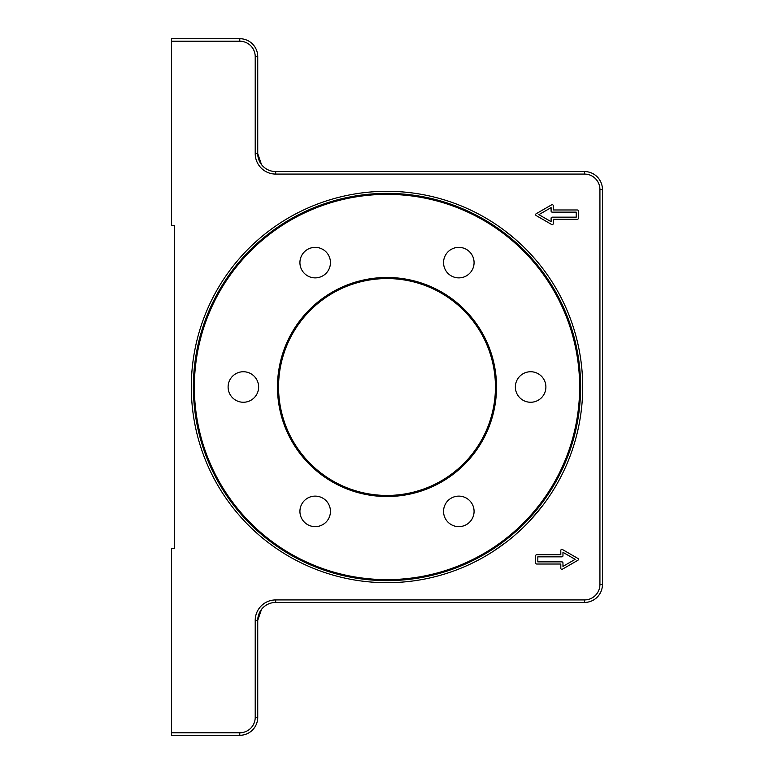 <?xml version="1.0" encoding="UTF-8"?>
<svg xmlns="http://www.w3.org/2000/svg" width="774" height="774" viewBox="0 0 774 774"><rect width="100%" height="100%" fill="white"/><g stroke="black" fill="none" stroke-linecap="round" stroke-linejoin="round"><path stroke-width="1.16" d="M537.814 262.289C545.97 272.612 545.97 272.612 537.814 262.289L532.144 255.739M483.102 557.474L484.04 556.941M493.154 551.407L506.419 542.032M387 191.304A195.696 195.696 0 0 1 582.696 387A195.696 195.696 0 0 1 387 582.696A195.696 195.696 0 0 1 191.304 387A195.696 195.696 0 0 1 387 191.304M387 193.374A193.626 193.626 0 0 1 580.626 387A193.626 193.626 0 0 1 387 580.626A193.626 193.626 0 0 1 193.374 387A193.626 193.626 0 0 1 387 193.374M257.732 153.6L261.496 164.601L263.876 167.116L261.496 164.601L257.732 153.6L257.732 56.657A17.957 17.957 0 0 0 239.785 38.7L171.557 38.7L171.557 41.216L239.785 41.216A15.441 15.441 0 0 1 255.217 56.657L255.217 153.6A20.463 20.463 0 0 0 275.689 174.073L584.486 174.073A15.441 15.441 0 0 1 599.927 189.514L599.927 584.486A15.441 15.441 0 0 1 584.486 599.927L275.689 599.927A20.463 20.463 0 0 0 255.217 620.4L255.217 717.343A15.441 15.441 0 0 1 239.785 732.784L171.557 732.784L171.557 735.3L239.785 735.3A17.957 17.957 0 0 0 257.732 717.343L257.732 620.4L261.496 609.399L263.876 606.884L261.496 609.399L257.732 620.4A17.957 17.957 0 0 1 275.689 602.443L584.486 602.443A17.957 17.957 0 0 0 602.443 584.486L602.443 189.514A17.957 17.957 0 0 0 584.486 171.557L275.689 171.557A17.957 17.957 0 0 1 257.732 153.6L255.217 153.6M530.625 402.257A15.257 15.257 0 0 1 515.368 387A15.257 15.257 0 0 1 530.625 371.743A15.257 15.257 0 0 1 545.893 387A15.257 15.257 0 0 1 530.625 402.257M472.034 270.242A15.257 15.257 0 0 1 451.184 275.834A15.257 15.257 0 0 1 445.601 254.985A15.257 15.257 0 0 1 466.441 249.402A15.257 15.257 0 0 1 472.034 270.242M328.399 254.985A15.257 15.257 0 0 1 322.816 275.834A15.257 15.257 0 0 1 301.966 270.242A15.257 15.257 0 0 1 307.559 249.402A15.257 15.257 0 0 1 328.399 254.985M243.375 371.743A15.257 15.257 0 0 1 258.632 387A15.257 15.257 0 0 1 243.375 402.257A15.257 15.257 0 0 1 228.107 387A15.257 15.257 0 0 1 243.375 371.743M301.966 503.758A15.257 15.257 0 0 1 322.816 498.166A15.257 15.257 0 0 1 328.399 519.015A15.257 15.257 0 0 1 307.559 524.598A15.257 15.257 0 0 1 301.966 503.758M445.601 519.015A15.257 15.257 0 0 1 451.184 498.166A15.257 15.257 0 0 1 472.034 503.758A15.257 15.257 0 0 1 466.441 524.598A15.257 15.257 0 0 1 445.601 519.015M277.479 387A109.521 109.521 0 0 0 387 496.521A109.521 109.521 0 0 0 496.521 387A109.521 109.521 0 0 0 387 277.479A109.521 109.521 0 0 0 277.479 387M579.639 387A192.639 192.639 0 0 1 387 579.639A192.639 192.639 0 0 1 194.361 387A192.639 192.639 0 0 1 387 194.361A192.639 192.639 0 0 1 579.639 387M530.277 520.292L542.613 505.654M514.536 238.576L503.584 229.82M576.233 212.134L552.172 212.134A1.074 1.074 0 0 1 551.098 211.05L551.098 207.606L538.898 214.65L551.098 221.683L551.098 218.239A1.074 1.074 0 0 1 552.172 217.155L576.233 217.155L576.233 212.134M578.381 218.239A1.074 1.074 0 0 1 577.307 219.313L553.255 219.313L553.255 223.551A1.074 1.074 0 0 1 551.63 224.489L536.208 215.578A1.074 1.074 0 0 1 536.208 213.711L551.63 204.81A1.074 1.074 0 0 1 553.255 205.739L553.255 209.977L577.307 209.977A1.074 1.074 0 0 1 578.381 211.05L578.381 218.239M537.824 556.845L537.824 561.866L561.885 561.866A1.074 1.074 0 0 1 562.959 562.95L562.959 566.394L575.15 559.35L562.959 552.317L562.959 555.761A1.074 1.074 0 0 1 561.885 556.845L537.824 556.845M535.666 555.761A1.074 1.074 0 0 1 536.75 554.687L560.802 554.687L560.802 550.449A1.074 1.074 0 0 1 562.417 549.511L577.849 558.422A1.074 1.074 0 0 1 577.849 560.289L562.417 569.19A1.074 1.074 0 0 1 560.802 568.261L560.802 564.023L536.75 564.023A1.074 1.074 0 0 1 535.666 562.95L535.666 555.761M171.557 41.216L171.557 225.418L174.431 225.418L174.431 548.582L171.557 548.582L171.557 732.784M387 495.437A108.437 108.437 0 0 1 278.563 387A108.437 108.437 0 0 1 387 278.563A108.437 108.437 0 0 1 495.437 387A108.437 108.437 0 0 1 387 495.437M599.927 189.514L602.443 189.514M584.486 171.557L584.486 174.073M599.927 584.486L602.443 584.486M275.689 171.557L275.689 174.073M584.486 599.927L584.486 602.443M275.689 599.927L275.689 602.443M257.732 56.657L255.217 56.657M255.217 620.4L257.732 620.4M239.785 38.7L239.785 41.216M255.217 717.343L257.732 717.343M239.785 732.784L239.785 735.3"/></g></svg>
